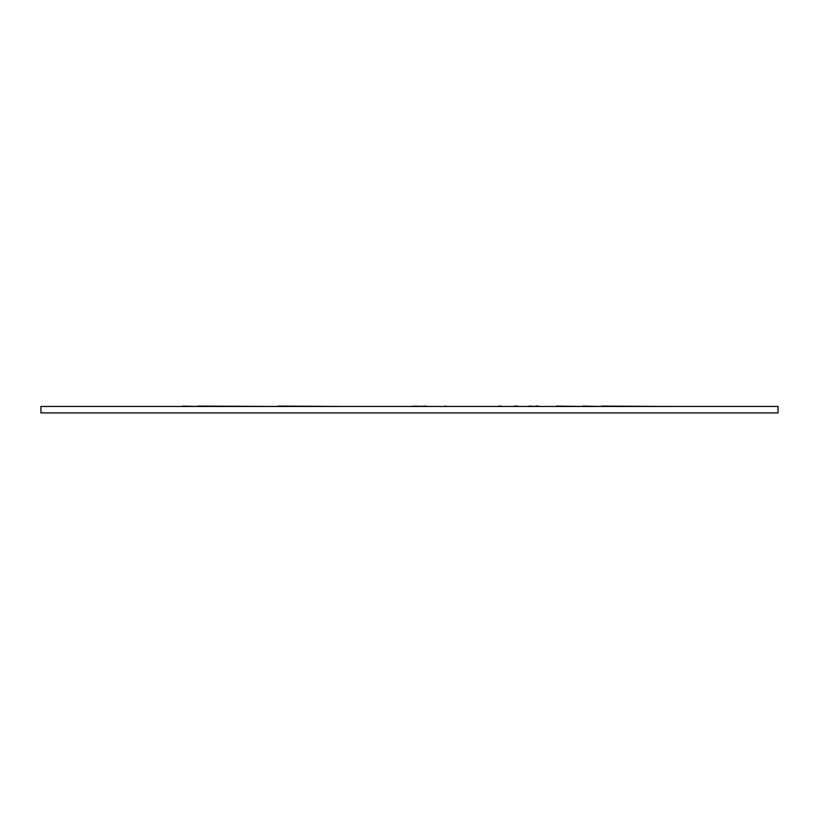 <?xml version="1.0" encoding="UTF-8"?>
<svg xmlns="http://www.w3.org/2000/svg" width="819" height="819" viewBox="0 0 819 819"><rect width="100%" height="100%" fill="white"/><g stroke="black" fill="none" stroke-linecap="round" stroke-linejoin="round"><path stroke-width="1.23" d="M40.95 406.459L778.05 406.459L778.05 412.909L40.95 412.909L40.95 406.459M445.014 406.459L426.3 406.459M499.037 406.459L445.925 406.459M514.066 406.459L501.31 406.459M529.094 406.459L517.28 406.459M529.094 406.091L535.851 406.459M556.224 406.459L538.667 406.459M426.3 406.091L419.215 406.459M419.215 406.091L416.615 406.459M416.615 406.091L409.531 406.459M514.066 406.091L517.28 406.091M499.037 406.091L501.31 406.091M445.014 406.091L445.925 406.091M535.851 406.091L538.667 406.091M556.162 406.091L582.78 406.459M582.78 406.091L601.627 406.459M601.627 406.091L668.007 406.459M408.456 406.459L348.853 406.459M155.661 406.459L182.688 406.459M182.688 406.091L197.707 406.459M197.707 406.091L278.122 406.459M278.122 406.091L342.803 406.459"/></g></svg>
